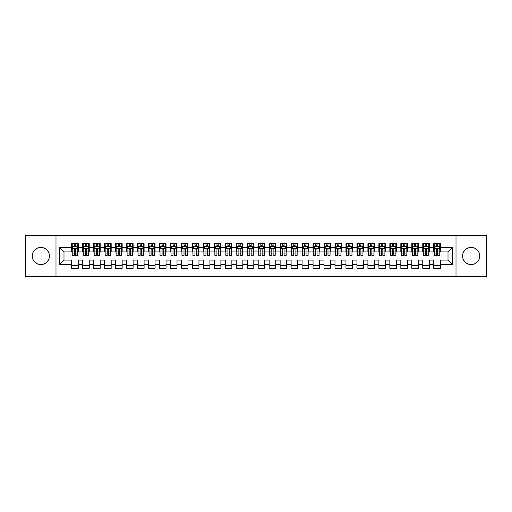 <?xml version="1.0" encoding="UTF-8"?>
<svg xmlns="http://www.w3.org/2000/svg" width="512" height="512" viewBox="0 0 512 512"><rect width="100%" height="100%" fill="white"/><g stroke="black" fill="none" stroke-linecap="round" stroke-linejoin="round"><path stroke-width="0.77" d="M471.149 247.443A8.557 8.557 0 0 0 462.592 256A8.557 8.557 0 0 0 471.149 264.557A8.557 8.557 0 0 0 479.706 256A8.557 8.557 0 0 0 471.149 247.443M40.851 247.443A8.557 8.557 0 0 0 32.294 256A8.557 8.557 0 0 0 40.851 264.557A8.557 8.557 0 0 0 49.408 256A8.557 8.557 0 0 0 40.851 247.443M456.006 276.294L486.4 276.294L486.4 235.706L456.006 235.706L456.006 276.294L55.994 276.294L55.994 235.706L25.6 235.706L25.6 276.294L55.994 276.294M456.006 235.706L55.994 235.706M59.61 264.448L59.61 247.552L71.68 247.552L71.68 251.942L64 251.942L64 260.058L59.61 264.448L71.68 264.448L71.68 268.346L78.266 268.346L78.266 264.448L82.65 264.448L82.65 268.346L89.235 268.346L89.235 264.448L93.626 264.448L93.626 268.346L100.205 268.346L100.205 264.448L104.595 264.448L104.595 268.346L111.174 268.346L111.174 264.448L115.565 264.448L115.565 268.346L122.15 268.346L122.15 264.448L126.534 264.448L126.534 268.346L133.12 268.346L133.12 264.448L137.51 264.448L137.51 268.346L144.09 268.346L144.09 264.448L148.48 264.448L148.48 268.346L155.066 268.346L155.066 264.448L159.45 264.448L159.45 268.346L166.035 268.346L166.035 264.448L170.426 264.448L170.426 268.346L177.005 268.346L177.005 264.448L181.395 264.448L181.395 268.346L187.974 268.346L187.974 264.448L192.365 264.448L192.365 268.346L198.95 268.346L198.95 264.448L203.334 264.448L203.334 268.346L209.92 268.346L209.92 264.448L214.31 264.448L214.31 268.346L220.89 268.346L220.89 264.448L225.28 264.448L225.28 268.346L231.866 268.346L231.866 264.448L236.25 264.448L236.25 268.346L242.835 268.346L242.835 264.448L247.226 264.448L247.226 268.346L253.805 268.346L253.805 264.448L258.195 264.448L258.195 268.346L264.774 268.346L264.774 264.448L269.165 264.448L269.165 268.346L275.75 268.346L275.75 264.448L280.134 264.448L280.134 268.346L286.72 268.346L286.72 264.448L291.11 264.448L291.11 268.346L297.69 268.346L297.69 264.448L302.08 264.448L302.08 268.346L308.666 268.346L308.666 264.448L313.05 264.448L313.05 268.346L319.635 268.346L319.635 264.448L324.026 264.448L324.026 268.346L330.605 268.346L330.605 264.448L334.995 264.448L334.995 268.346L341.574 268.346L341.574 264.448L345.965 264.448L345.965 268.346L352.55 268.346L352.55 264.448L356.934 264.448L356.934 268.346L363.52 268.346L363.52 264.448L367.91 264.448L367.91 268.346L374.49 268.346L374.49 264.448L378.88 264.448L378.88 268.346L385.466 268.346L385.466 264.448L389.85 264.448L389.85 268.346L396.435 268.346L396.435 264.448L400.826 264.448L400.826 268.346L407.405 268.346L407.405 264.448L411.795 264.448L411.795 268.346L418.374 268.346L418.374 264.448L422.765 264.448L422.765 268.346L429.35 268.346L429.35 264.448L433.734 264.448L433.734 268.346L440.32 268.346L440.32 260.058L448 260.058L448 251.942L440.32 251.942L440.32 247.552L452.39 247.552L452.39 264.448L440.32 264.448M440.32 247.552L440.32 243.654L433.734 243.654L433.734 247.552L429.35 247.552L429.35 243.654L422.765 243.654L422.765 247.552L418.374 247.552L418.374 243.654L411.795 243.654L411.795 247.552L407.405 247.552L407.405 243.654L400.826 243.654L400.826 247.552L396.435 247.552L396.435 243.654L389.85 243.654L389.85 247.552L385.466 247.552L385.466 243.654L378.88 243.654L378.88 247.552L374.49 247.552L374.49 243.654L367.91 243.654L367.91 247.552L363.52 247.552L363.52 243.654L356.934 243.654L356.934 247.552L352.55 247.552L352.55 243.654L345.965 243.654L345.965 247.552L341.574 247.552L341.574 243.654L334.995 243.654L334.995 247.552L330.605 247.552L330.605 243.654L324.026 243.654L324.026 247.552L319.635 247.552L319.635 243.654L313.05 243.654L313.05 247.552L308.666 247.552L308.666 243.654L302.08 243.654L302.08 247.552L297.69 247.552L297.69 243.654L291.11 243.654L291.11 247.552L286.72 247.552L286.72 243.654L280.134 243.654L280.134 247.552L275.75 247.552L275.75 243.654L269.165 243.654L269.165 247.552L264.774 247.552L264.774 243.654L258.195 243.654L258.195 247.552L253.805 247.552L253.805 243.654L247.226 243.654L247.226 247.552L242.835 247.552L242.835 243.654L236.25 243.654L236.25 247.552L231.866 247.552L231.866 243.654L225.28 243.654L225.28 247.552L220.89 247.552L220.89 243.654L214.31 243.654L214.31 247.552L209.92 247.552L209.92 243.654L203.334 243.654L203.334 247.552L198.95 247.552L198.95 243.654L192.365 243.654L192.365 247.552L187.974 247.552L187.974 243.654L181.395 243.654L181.395 247.552L177.005 247.552L177.005 243.654L170.426 243.654L170.426 247.552L166.035 247.552L166.035 243.654L159.45 243.654L159.45 247.552L155.066 247.552L155.066 243.654L148.48 243.654L148.48 247.552L144.09 247.552L144.09 243.654L137.51 243.654L137.51 247.552L133.12 247.552L133.12 243.654L126.534 243.654L126.534 247.552L122.15 247.552L122.15 243.654L115.565 243.654L115.565 247.552L111.174 247.552L111.174 243.654L104.595 243.654L104.595 247.552L100.205 247.552L100.205 243.654L93.626 243.654L93.626 247.552L89.235 247.552L89.235 243.654L82.65 243.654L82.65 247.552L78.266 247.552L78.266 243.654L71.68 243.654L71.68 247.552M429.35 264.448L429.35 260.058L433.734 260.058L433.734 264.448M452.39 247.552L448 251.942M418.374 264.448L418.374 260.058L422.765 260.058L422.765 264.448M433.734 247.552L433.734 251.942L429.35 251.942L429.35 247.552M407.405 264.448L407.405 260.058L411.795 260.058L411.795 264.448M422.765 247.552L422.765 251.942L418.374 251.942L418.374 247.552M396.435 264.448L396.435 260.058L400.826 260.058L400.826 264.448M411.795 247.552L411.795 251.942L407.405 251.942L407.405 247.552M385.466 264.448L385.466 260.058L389.85 260.058L389.85 264.448M400.826 247.552L400.826 251.942L396.435 251.942L396.435 247.552M374.49 264.448L374.49 260.058L378.88 260.058L378.88 264.448M389.85 247.552L389.85 251.942L385.466 251.942L385.466 247.552M363.52 264.448L363.52 260.058L367.91 260.058L367.91 264.448M378.88 247.552L378.88 251.942L374.49 251.942L374.49 247.552M352.55 264.448L352.55 260.058L356.934 260.058L356.934 264.448M367.91 247.552L367.91 251.942L363.52 251.942L363.52 247.552M341.574 264.448L341.574 260.058L345.965 260.058L345.965 264.448M356.934 247.552L356.934 251.942L352.55 251.942L352.55 247.552M330.605 264.448L330.605 260.058L334.995 260.058L334.995 264.448M345.965 247.552L345.965 251.942L341.574 251.942L341.574 247.552M319.635 264.448L319.635 260.058L324.026 260.058L324.026 264.448M334.995 247.552L334.995 251.942L330.605 251.942L330.605 247.552M308.666 264.448L308.666 260.058L313.05 260.058L313.05 264.448M324.026 247.552L324.026 251.942L319.635 251.942L319.635 247.552M297.69 264.448L297.69 260.058L302.08 260.058L302.08 264.448M313.05 247.552L313.05 251.942L308.666 251.942L308.666 247.552M286.72 264.448L286.72 260.058L291.11 260.058L291.11 264.448M302.08 247.552L302.08 251.942L297.69 251.942L297.69 247.552M275.75 264.448L275.75 260.058L280.134 260.058L280.134 264.448M291.11 247.552L291.11 251.942L286.72 251.942L286.72 247.552M264.774 264.448L264.774 260.058L269.165 260.058L269.165 264.448M280.134 247.552L280.134 251.942L275.75 251.942L275.75 247.552M253.805 264.448L253.805 260.058L258.195 260.058L258.195 264.448M269.165 247.552L269.165 251.942L264.774 251.942L264.774 247.552M242.835 264.448L242.835 260.058L247.226 260.058L247.226 264.448M258.195 247.552L258.195 251.942L253.805 251.942L253.805 247.552M231.866 264.448L231.866 260.058L236.25 260.058L236.25 264.448M247.226 247.552L247.226 251.942L242.835 251.942L242.835 247.552M220.89 264.448L220.89 260.058L225.28 260.058L225.28 264.448M236.25 247.552L236.25 251.942L231.866 251.942L231.866 247.552M209.92 264.448L209.92 260.058L214.31 260.058L214.31 264.448M225.28 247.552L225.28 251.942L220.89 251.942L220.89 247.552M198.95 264.448L198.95 260.058L203.334 260.058L203.334 264.448M214.31 247.552L214.31 251.942L209.92 251.942L209.92 247.552M187.974 264.448L187.974 260.058L192.365 260.058L192.365 264.448M203.334 247.552L203.334 251.942L198.95 251.942L198.95 247.552M177.005 264.448L177.005 260.058L181.395 260.058L181.395 264.448M192.365 247.552L192.365 251.942L187.974 251.942L187.974 247.552M166.035 264.448L166.035 260.058L170.426 260.058L170.426 264.448M181.395 247.552L181.395 251.942L177.005 251.942L177.005 247.552M155.066 264.448L155.066 260.058L159.45 260.058L159.45 264.448M170.426 247.552L170.426 251.942L166.035 251.942L166.035 247.552M144.09 264.448L144.09 260.058L148.48 260.058L148.48 264.448M159.45 247.552L159.45 251.942L155.066 251.942L155.066 247.552M133.12 264.448L133.12 260.058L137.51 260.058L137.51 264.448M148.48 247.552L148.48 251.942L144.09 251.942L144.09 247.552M122.15 264.448L122.15 260.058L126.534 260.058L126.534 264.448M137.51 247.552L137.51 251.942L133.12 251.942L133.12 247.552M111.174 264.448L111.174 260.058L115.565 260.058L115.565 264.448M126.534 247.552L126.534 251.942L122.15 251.942L122.15 247.552M100.205 264.448L100.205 260.058L104.595 260.058L104.595 264.448M115.565 247.552L115.565 251.942L111.174 251.942L111.174 247.552M89.235 264.448L89.235 260.058L93.626 260.058L93.626 264.448M104.595 247.552L104.595 251.942L100.205 251.942L100.205 247.552M78.266 264.448L78.266 260.058L82.65 260.058L82.65 264.448M93.626 247.552L93.626 251.942L89.235 251.942L89.235 247.552M64 260.058L71.68 260.058L71.68 264.448M82.65 247.552L82.65 251.942L78.266 251.942L78.266 247.552M433.734 246.4L434.285 246.4M439.77 246.4L440.32 246.4M422.765 246.4L423.315 246.4M428.8 246.4L429.35 246.4M411.795 246.4L412.346 246.4M417.83 246.4L418.374 246.4M400.826 246.4L401.37 246.4M406.854 246.4L407.405 246.4M389.85 246.4L390.4 246.4M395.885 246.4L396.435 246.4M378.88 246.4L379.43 246.4M384.915 246.4L385.466 246.4M367.91 246.4L368.454 246.4M373.946 246.4L374.49 246.4M356.934 246.4L357.485 246.4M362.97 246.4L363.52 246.4M345.965 246.4L346.515 246.4M352 246.4L352.55 246.4M334.995 246.4L335.546 246.4M341.03 246.4L341.574 246.4M324.026 246.4L324.57 246.4M330.054 246.4L330.605 246.4M313.05 246.4L313.6 246.4M319.085 246.4L319.635 246.4M302.08 246.4L302.63 246.4M308.115 246.4L308.666 246.4M291.11 246.4L291.654 246.4M297.146 246.4L297.69 246.4M280.134 246.4L280.685 246.4M286.17 246.4L286.72 246.4M269.165 246.4L269.715 246.4M275.2 246.4L275.75 246.4M258.195 246.4L258.746 246.4M264.23 246.4L264.774 246.4M247.226 246.4L247.77 246.4M253.254 246.4L253.805 246.4M236.25 246.4L236.8 246.4M242.285 246.4L242.835 246.4M225.28 246.4L225.83 246.4M231.315 246.4L231.866 246.4M214.31 246.4L214.854 246.4M220.346 246.4L220.89 246.4M203.334 246.4L203.885 246.4M209.37 246.4L209.92 246.4M192.365 246.4L192.915 246.4M198.4 246.4L198.95 246.4M181.395 246.4L181.946 246.4M187.43 246.4L187.974 246.4M170.426 246.4L170.97 246.4M176.454 246.4L177.005 246.4M159.45 246.4L160 246.4M165.485 246.4L166.035 246.4M148.48 246.4L149.03 246.4M154.515 246.4L155.066 246.4M137.51 246.4L138.054 246.4M143.546 246.4L144.09 246.4M126.534 246.4L127.085 246.4M132.57 246.4L133.12 246.4M115.565 246.4L116.115 246.4M121.6 246.4L122.15 246.4M104.595 246.4L105.146 246.4M110.63 246.4L111.174 246.4M93.626 246.4L94.17 246.4M99.654 246.4L100.205 246.4M82.65 246.4L83.2 246.4M88.685 246.4L89.235 246.4M71.68 246.4L72.23 246.4M77.715 246.4L78.266 246.4M71.68 265.6L78.266 265.6M82.65 265.6L89.235 265.6M93.626 265.6L100.205 265.6M104.595 265.6L111.174 265.6M115.565 265.6L122.15 265.6M126.534 265.6L133.12 265.6M137.51 265.6L144.09 265.6M148.48 265.6L155.066 265.6M159.45 265.6L166.035 265.6M170.426 265.6L177.005 265.6M181.395 265.6L187.974 265.6M192.365 265.6L198.95 265.6M203.334 265.6L209.92 265.6M214.31 265.6L220.89 265.6M225.28 265.6L231.866 265.6M236.25 265.6L242.835 265.6M247.226 265.6L253.805 265.6M258.195 265.6L264.774 265.6M269.165 265.6L275.75 265.6M280.134 265.6L286.72 265.6M291.11 265.6L297.69 265.6M302.08 265.6L308.666 265.6M313.05 265.6L319.635 265.6M324.026 265.6L330.605 265.6M334.995 265.6L341.574 265.6M345.965 265.6L352.55 265.6M356.934 265.6L363.52 265.6M367.91 265.6L374.49 265.6M378.88 265.6L385.466 265.6M389.85 265.6L396.435 265.6M400.826 265.6L407.405 265.6M411.795 265.6L418.374 265.6M422.765 265.6L429.35 265.6M433.734 265.6L440.32 265.6M59.61 247.552L64 251.942M448 260.058L452.39 264.448M75.629 245.082L74.31 245.082M77.715 253.965L75.629 253.965L75.629 255.341L77.715 255.341L77.715 248.646L76.614 246.458L73.325 246.458L72.23 248.646L72.23 255.341L74.31 255.341L74.31 253.965L72.23 253.965M72.23 248.646L72.23 243.654M77.715 248.646L77.715 243.654M74.31 246.458L74.31 243.654M75.629 243.654L75.629 246.458M75.629 253.965L75.629 249.472C75.194 248.627 74.752 248.627 74.31 249.472L74.31 253.965M75.629 246.4L74.31 246.4M86.598 245.082L85.286 245.082M88.685 253.965L86.598 253.965L86.598 255.341L88.685 255.341L88.685 248.646L87.59 246.458L84.294 246.458L83.2 248.646L83.2 255.341L85.286 255.341L85.286 253.965L83.2 253.965M83.2 248.646L83.2 243.654M88.685 248.646L88.685 243.654M85.286 246.458L85.286 243.654M86.598 243.654L86.598 246.458M86.598 253.965L86.598 249.472C86.163 248.627 85.722 248.627 85.286 249.472L85.286 253.965M86.598 246.4L85.286 246.4M97.574 245.082L96.256 245.082M99.654 253.965L97.574 253.965L97.574 255.341L99.654 255.341L99.654 248.646L98.56 246.458L95.27 246.458L94.17 248.646L94.17 255.341L96.256 255.341L96.256 253.965L94.17 253.965M94.17 248.646L94.17 243.654M99.654 248.646L99.654 243.654M96.256 246.458L96.256 243.654M97.574 243.654L97.574 246.458M97.574 253.965L97.574 249.472C97.133 248.627 96.698 248.627 96.256 249.472L96.256 253.965M97.574 246.4L96.256 246.4M108.544 245.082L107.226 245.082M110.63 253.965L108.544 253.965L108.544 255.341L110.63 255.341L110.63 248.646L109.53 246.458L106.24 246.458L105.146 248.646L105.146 255.341L107.226 255.341L107.226 253.965L105.146 253.965M105.146 248.646L105.146 243.654M110.63 248.646L110.63 243.654M107.226 246.458L107.226 243.654M108.544 243.654L108.544 246.458M108.544 253.965L108.544 249.472C108.109 248.627 107.667 248.627 107.226 249.472L107.226 253.965M108.544 246.4L107.226 246.4M119.514 245.082L118.202 245.082M121.6 253.965L119.514 253.965L119.514 255.341L121.6 255.341L121.6 248.646L120.506 246.458L117.21 246.458L116.115 248.646L116.115 255.341L118.202 255.341L118.202 253.965L116.115 253.965M116.115 248.646L116.115 243.654M121.6 248.646L121.6 243.654M118.202 246.458L118.202 243.654M119.514 243.654L119.514 246.458M119.514 253.965L119.514 249.472C119.078 248.627 118.637 248.627 118.202 249.472L118.202 253.965M119.514 246.4L118.202 246.4M130.49 245.082L129.171 245.082M132.57 253.965L130.49 253.965L130.49 255.341L132.57 255.341L132.57 248.646L131.475 246.458L128.186 246.458L127.085 248.646L127.085 255.341L129.171 255.341L129.171 253.965L127.085 253.965M127.085 248.646L127.085 243.654M132.57 248.646L132.57 243.654M129.171 246.458L129.171 243.654M130.49 243.654L130.49 246.458M130.49 253.965L130.49 249.472C130.048 248.627 129.613 248.627 129.171 249.472L129.171 253.965M130.49 246.4L129.171 246.4M141.459 245.082L140.141 245.082M143.546 253.965L141.459 253.965L141.459 255.341L143.546 255.341L143.546 248.646L142.445 246.458L139.155 246.458L138.054 248.646L138.054 255.341L140.141 255.341L140.141 253.965L138.054 253.965M138.054 248.646L138.054 243.654M143.546 248.646L143.546 243.654M140.141 246.458L140.141 243.654M141.459 243.654L141.459 246.458M141.459 253.965L141.459 249.472C141.018 248.627 140.582 248.627 140.141 249.472L140.141 253.965M141.459 246.4L140.141 246.4M152.429 245.082L151.11 245.082M154.515 253.965L152.429 253.965L152.429 255.341L154.515 255.341L154.515 248.646L153.414 246.458L150.125 246.458L149.03 248.646L149.03 255.341L151.11 255.341L151.11 253.965L149.03 253.965M149.03 248.646L149.03 243.654M154.515 248.646L154.515 243.654M151.11 246.458L151.11 243.654M152.429 243.654L152.429 246.458M152.429 253.965L152.429 249.472C151.994 248.627 151.552 248.627 151.11 249.472L151.11 253.965M152.429 246.4L151.11 246.4M163.398 245.082L162.086 245.082M165.485 253.965L163.398 253.965L163.398 255.341L165.485 255.341L165.485 248.646L164.39 246.458L161.094 246.458L160 248.646L160 255.341L162.086 255.341L162.086 253.965L160 253.965M160 248.646L160 243.654M165.485 248.646L165.485 243.654M162.086 246.458L162.086 243.654M163.398 243.654L163.398 246.458M163.398 253.965L163.398 249.472C162.963 248.627 162.522 248.627 162.086 249.472L162.086 253.965M163.398 246.4L162.086 246.4M174.374 245.082L173.056 245.082M176.454 253.965L174.374 253.965L174.374 255.341L176.454 255.341L176.454 248.646L175.36 246.458L172.07 246.458L170.97 248.646L170.97 255.341L173.056 255.341L173.056 253.965L170.97 253.965M170.97 248.646L170.97 243.654M176.454 248.646L176.454 243.654M173.056 246.458L173.056 243.654M174.374 243.654L174.374 246.458M174.374 253.965L174.374 249.472C173.933 248.627 173.498 248.627 173.056 249.472L173.056 253.965M174.374 246.4L173.056 246.4M185.344 245.082L184.026 245.082M187.43 253.965L185.344 253.965L185.344 255.341L187.43 255.341L187.43 248.646L186.33 246.458L183.04 246.458L181.946 248.646L181.946 255.341L184.026 255.341L184.026 253.965L181.946 253.965M181.946 248.646L181.946 243.654M187.43 248.646L187.43 243.654M184.026 246.458L184.026 243.654M185.344 243.654L185.344 246.458M185.344 253.965L185.344 249.472C184.909 248.627 184.467 248.627 184.026 249.472L184.026 253.965M185.344 246.4L184.026 246.4M196.314 245.082L195.002 245.082M198.4 253.965L196.314 253.965L196.314 255.341L198.4 255.341L198.4 248.646L197.306 246.458L194.01 246.458L192.915 248.646L192.915 255.341L195.002 255.341L195.002 253.965L192.915 253.965M192.915 248.646L192.915 243.654M198.4 248.646L198.4 243.654M195.002 246.458L195.002 243.654M196.314 243.654L196.314 246.458M196.314 253.965L196.314 249.472C195.878 248.627 195.437 248.627 195.002 249.472L195.002 253.965M196.314 246.4L195.002 246.4M207.29 245.082L205.971 245.082M209.37 253.965L207.29 253.965L207.29 255.341L209.37 255.341L209.37 248.646L208.275 246.458L204.986 246.458L203.885 248.646L203.885 255.341L205.971 255.341L205.971 253.965L203.885 253.965M203.885 248.646L203.885 243.654M209.37 248.646L209.37 243.654M205.971 246.458L205.971 243.654M207.29 243.654L207.29 246.458M207.29 253.965L207.29 249.472C206.848 248.627 206.413 248.627 205.971 249.472L205.971 253.965M207.29 246.4L205.971 246.4M218.259 245.082L216.941 245.082M220.346 253.965L218.259 253.965L218.259 255.341L220.346 255.341L220.346 248.646L219.245 246.458L215.955 246.458L214.854 248.646L214.854 255.341L216.941 255.341L216.941 253.965L214.854 253.965M214.854 248.646L214.854 243.654M220.346 248.646L220.346 243.654M216.941 246.458L216.941 243.654M218.259 243.654L218.259 246.458M218.259 253.965L218.259 249.472C217.818 248.627 217.382 248.627 216.941 249.472L216.941 253.965M218.259 246.4L216.941 246.4M229.229 245.082L227.91 245.082M231.315 253.965L229.229 253.965L229.229 255.341L231.315 255.341L231.315 248.646L230.214 246.458L226.925 246.458L225.83 248.646L225.83 255.341L227.91 255.341L227.91 253.965L225.83 253.965M225.83 248.646L225.83 243.654M231.315 248.646L231.315 243.654M227.91 246.458L227.91 243.654M229.229 243.654L229.229 246.458M229.229 253.965L229.229 249.472C228.794 248.627 228.352 248.627 227.91 249.472L227.91 253.965M229.229 246.4L227.91 246.4M240.198 245.082L238.886 245.082M242.285 253.965L240.198 253.965L240.198 255.341L242.285 255.341L242.285 248.646L241.19 246.458L237.894 246.458L236.8 248.646L236.8 255.341L238.886 255.341L238.886 253.965L236.8 253.965M236.8 248.646L236.8 243.654M242.285 248.646L242.285 243.654M238.886 246.458L238.886 243.654M240.198 243.654L240.198 246.458M240.198 253.965L240.198 249.472C239.763 248.627 239.322 248.627 238.886 249.472L238.886 253.965M240.198 246.4L238.886 246.4M251.174 245.082L249.856 245.082M253.254 253.965L251.174 253.965L251.174 255.341L253.254 255.341L253.254 248.646L252.16 246.458L248.87 246.458L247.77 248.646L247.77 255.341L249.856 255.341L249.856 253.965L247.77 253.965M247.77 248.646L247.77 243.654M253.254 248.646L253.254 243.654M249.856 246.458L249.856 243.654M251.174 243.654L251.174 246.458M251.174 253.965L251.174 249.472C250.733 248.627 250.298 248.627 249.856 249.472L249.856 253.965M251.174 246.4L249.856 246.4M262.144 245.082L260.826 245.082M264.23 253.965L262.144 253.965L262.144 255.341L264.23 255.341L264.23 248.646L263.13 246.458L259.84 246.458L258.746 248.646L258.746 255.341L260.826 255.341L260.826 253.965L258.746 253.965M258.746 248.646L258.746 243.654M264.23 248.646L264.23 243.654M260.826 246.458L260.826 243.654M262.144 243.654L262.144 246.458M262.144 253.965L262.144 249.472C261.709 248.627 261.267 248.627 260.826 249.472L260.826 253.965M262.144 246.4L260.826 246.4M273.114 245.082L271.802 245.082M275.2 253.965L273.114 253.965L273.114 255.341L275.2 255.341L275.2 248.646L274.106 246.458L270.81 246.458L269.715 248.646L269.715 255.341L271.802 255.341L271.802 253.965L269.715 253.965M269.715 248.646L269.715 243.654M275.2 248.646L275.2 243.654M271.802 246.458L271.802 243.654M273.114 243.654L273.114 246.458M273.114 253.965L273.114 249.472C272.678 248.627 272.237 248.627 271.802 249.472L271.802 253.965M273.114 246.4L271.802 246.4M284.09 245.082L282.771 245.082M286.17 253.965L284.09 253.965L284.09 255.341L286.17 255.341L286.17 248.646L285.075 246.458L281.786 246.458L280.685 248.646L280.685 255.341L282.771 255.341L282.771 253.965L280.685 253.965M280.685 248.646L280.685 243.654M286.17 248.646L286.17 243.654M282.771 246.458L282.771 243.654M284.09 243.654L284.09 246.458M284.09 253.965L284.09 249.472C283.648 248.627 283.213 248.627 282.771 249.472L282.771 253.965M284.09 246.4L282.771 246.4M295.059 245.082L293.741 245.082M297.146 253.965L295.059 253.965L295.059 255.341L297.146 255.341L297.146 248.646L296.045 246.458L292.755 246.458L291.654 248.646L291.654 255.341L293.741 255.341L293.741 253.965L291.654 253.965M291.654 248.646L291.654 243.654M297.146 248.646L297.146 243.654M293.741 246.458L293.741 243.654M295.059 243.654L295.059 246.458M295.059 253.965L295.059 249.472C294.618 248.627 294.182 248.627 293.741 249.472L293.741 253.965M295.059 246.4L293.741 246.4M306.029 245.082L304.71 245.082M308.115 253.965L306.029 253.965L306.029 255.341L308.115 255.341L308.115 248.646L307.014 246.458L303.725 246.458L302.63 248.646L302.63 255.341L304.71 255.341L304.71 253.965L302.63 253.965M302.63 248.646L302.63 243.654M308.115 248.646L308.115 243.654M304.71 246.458L304.71 243.654M306.029 243.654L306.029 246.458M306.029 253.965L306.029 249.472C305.594 248.627 305.152 248.627 304.71 249.472L304.71 253.965M306.029 246.4L304.71 246.4M316.998 245.082L315.686 245.082M319.085 253.965L316.998 253.965L316.998 255.341L319.085 255.341L319.085 248.646L317.99 246.458L314.694 246.458L313.6 248.646L313.6 255.341L315.686 255.341L315.686 253.965L313.6 253.965M313.6 248.646L313.6 243.654M319.085 248.646L319.085 243.654M315.686 246.458L315.686 243.654M316.998 243.654L316.998 246.458M316.998 253.965L316.998 249.472C316.563 248.627 316.122 248.627 315.686 249.472L315.686 253.965M316.998 246.4L315.686 246.4M327.974 245.082L326.656 245.082M330.054 253.965L327.974 253.965L327.974 255.341L330.054 255.341L330.054 248.646L328.96 246.458L325.67 246.458L324.57 248.646L324.57 255.341L326.656 255.341L326.656 253.965L324.57 253.965M324.57 248.646L324.57 243.654M330.054 248.646L330.054 243.654M326.656 246.458L326.656 243.654M327.974 243.654L327.974 246.458M327.974 253.965L327.974 249.472C327.533 248.627 327.098 248.627 326.656 249.472L326.656 253.965M327.974 246.4L326.656 246.4M338.944 245.082L337.626 245.082M341.03 253.965L338.944 253.965L338.944 255.341L341.03 255.341L341.03 248.646L339.93 246.458L336.64 246.458L335.546 248.646L335.546 255.341L337.626 255.341L337.626 253.965L335.546 253.965M335.546 248.646L335.546 243.654M341.03 248.646L341.03 243.654M337.626 246.458L337.626 243.654M338.944 243.654L338.944 246.458M338.944 253.965L338.944 249.472C338.509 248.627 338.067 248.627 337.626 249.472L337.626 253.965M338.944 246.4L337.626 246.4M349.914 245.082L348.602 245.082M352 253.965L349.914 253.965L349.914 255.341L352 255.341L352 248.646L350.906 246.458L347.61 246.458L346.515 248.646L346.515 255.341L348.602 255.341L348.602 253.965L346.515 253.965M346.515 248.646L346.515 243.654M352 248.646L352 243.654M348.602 246.458L348.602 243.654M349.914 243.654L349.914 246.458M349.914 253.965L349.914 249.472C349.478 248.627 349.037 248.627 348.602 249.472L348.602 253.965M349.914 246.4L348.602 246.4M360.89 245.082L359.571 245.082M362.97 253.965L360.89 253.965L360.89 255.341L362.97 255.341L362.97 248.646L361.875 246.458L358.586 246.458L357.485 248.646L357.485 255.341L359.571 255.341L359.571 253.965L357.485 253.965M357.485 248.646L357.485 243.654M362.97 248.646L362.97 243.654M359.571 246.458L359.571 243.654M360.89 243.654L360.89 246.458M360.89 253.965L360.89 249.472C360.448 248.627 360.013 248.627 359.571 249.472L359.571 253.965M360.89 246.4L359.571 246.4M371.859 245.082L370.541 245.082M373.946 253.965L371.859 253.965L371.859 255.341L373.946 255.341L373.946 248.646L372.845 246.458L369.555 246.458L368.454 248.646L368.454 255.341L370.541 255.341L370.541 253.965L368.454 253.965M368.454 248.646L368.454 243.654M373.946 248.646L373.946 243.654M370.541 246.458L370.541 243.654M371.859 243.654L371.859 246.458M371.859 253.965L371.859 249.472C371.418 248.627 370.982 248.627 370.541 249.472L370.541 253.965M371.859 246.4L370.541 246.4M382.829 245.082L381.51 245.082M384.915 253.965L382.829 253.965L382.829 255.341L384.915 255.341L384.915 248.646L383.814 246.458L380.525 246.458L379.43 248.646L379.43 255.341L381.51 255.341L381.51 253.965L379.43 253.965M379.43 248.646L379.43 243.654M384.915 248.646L384.915 243.654M381.51 246.458L381.51 243.654M382.829 243.654L382.829 246.458M382.829 253.965L382.829 249.472C382.394 248.627 381.952 248.627 381.51 249.472L381.51 253.965M382.829 246.4L381.51 246.4M393.798 245.082L392.486 245.082M395.885 253.965L393.798 253.965L393.798 255.341L395.885 255.341L395.885 248.646L394.79 246.458L391.494 246.458L390.4 248.646L390.4 255.341L392.486 255.341L392.486 253.965L390.4 253.965M390.4 248.646L390.4 243.654M395.885 248.646L395.885 243.654M392.486 246.458L392.486 243.654M393.798 243.654L393.798 246.458M393.798 253.965L393.798 249.472C393.363 248.627 392.922 248.627 392.486 249.472L392.486 253.965M393.798 246.4L392.486 246.4M404.774 245.082L403.456 245.082M406.854 253.965L404.774 253.965L404.774 255.341L406.854 255.341L406.854 248.646L405.76 246.458L402.47 246.458L401.37 248.646L401.37 255.341L403.456 255.341L403.456 253.965L401.37 253.965M401.37 248.646L401.37 243.654M406.854 248.646L406.854 243.654M403.456 246.458L403.456 243.654M404.774 243.654L404.774 246.458M404.774 253.965L404.774 249.472C404.333 248.627 403.898 248.627 403.456 249.472L403.456 253.965M404.774 246.4L403.456 246.4M415.744 245.082L414.426 245.082M417.83 253.965L415.744 253.965L415.744 255.341L417.83 255.341L417.83 248.646L416.73 246.458L413.44 246.458L412.346 248.646L412.346 255.341L414.426 255.341L414.426 253.965L412.346 253.965M412.346 248.646L412.346 243.654M417.83 248.646L417.83 243.654M414.426 246.458L414.426 243.654M415.744 243.654L415.744 246.458M415.744 253.965L415.744 249.472C415.309 248.627 414.867 248.627 414.426 249.472L414.426 253.965M415.744 246.4L414.426 246.4M426.714 245.082L425.402 245.082M428.8 253.965L426.714 253.965L426.714 255.341L428.8 255.341L428.8 248.646L427.706 246.458L424.41 246.458L423.315 248.646L423.315 255.341L425.402 255.341L425.402 253.965L423.315 253.965M423.315 248.646L423.315 243.654M428.8 248.646L428.8 243.654M425.402 246.458L425.402 243.654M426.714 243.654L426.714 246.458M426.714 253.965L426.714 249.472C426.278 248.627 425.837 248.627 425.402 249.472L425.402 253.965M426.714 246.4L425.402 246.4M437.69 245.082L436.371 245.082M439.77 253.965L437.69 253.965L437.69 255.341L439.77 255.341L439.77 248.646L438.675 246.458L435.386 246.458L434.285 248.646L434.285 255.341L436.371 255.341L436.371 253.965L434.285 253.965M434.285 248.646L434.285 243.654M439.77 248.646L439.77 243.654M436.371 246.458L436.371 243.654M437.69 243.654L437.69 246.458M437.69 253.965L437.69 249.472C437.248 248.627 436.813 248.627 436.371 249.472L436.371 253.965M437.69 246.4L436.371 246.4M77.69 248.595L72.256 248.595M72.23 246.586L73.261 246.586M76.685 246.586L77.715 246.586M74.31 251.027L72.23 251.027M77.715 251.027L75.629 251.027M75.629 245.779L74.31 245.779M88.659 248.595L83.226 248.595M83.2 246.586L84.23 246.586M87.654 246.586L88.685 246.586M85.286 251.027L83.2 251.027M88.685 251.027L86.598 251.027M86.598 245.779L85.286 245.779M99.629 248.595L94.202 248.595M94.17 246.586L95.2 246.586M98.624 246.586L99.654 246.586M96.256 251.027L94.17 251.027M99.654 251.027L97.574 251.027M97.574 245.779L96.256 245.779M110.598 248.595L105.171 248.595M105.146 246.586L106.176 246.586M109.6 246.586L110.63 246.586M107.226 251.027L105.146 251.027M110.63 251.027L108.544 251.027M108.544 245.779L107.226 245.779M121.574 248.595L116.141 248.595M116.115 246.586L117.146 246.586M120.57 246.586L121.6 246.586M118.202 251.027L116.115 251.027M121.6 251.027L119.514 251.027M119.514 245.779L118.202 245.779M132.544 248.595L127.11 248.595M127.085 246.586L128.115 246.586M131.539 246.586L132.57 246.586M129.171 251.027L127.085 251.027M132.57 251.027L130.49 251.027M130.49 245.779L129.171 245.779M143.514 248.595L138.086 248.595M138.054 246.586L139.091 246.586M142.509 246.586L143.546 246.586M140.141 251.027L138.054 251.027M143.546 251.027L141.459 251.027M141.459 245.779L140.141 245.779M154.49 248.595L149.056 248.595M149.03 246.586L150.061 246.586M153.485 246.586L154.515 246.586M151.11 251.027L149.03 251.027M154.515 251.027L152.429 251.027M152.429 245.779L151.11 245.779M165.459 248.595L160.026 248.595M160 246.586L161.03 246.586M164.454 246.586L165.485 246.586M162.086 251.027L160 251.027M165.485 251.027L163.398 251.027M163.398 245.779L162.086 245.779M176.429 248.595L171.002 248.595M170.97 246.586L172 246.586M175.424 246.586L176.454 246.586M173.056 251.027L170.97 251.027M176.454 251.027L174.374 251.027M174.374 245.779L173.056 245.779M187.398 248.595L181.971 248.595M181.946 246.586L182.976 246.586M186.4 246.586L187.43 246.586M184.026 251.027L181.946 251.027M187.43 251.027L185.344 251.027M185.344 245.779L184.026 245.779M198.374 248.595L192.941 248.595M192.915 246.586L193.946 246.586M197.37 246.586L198.4 246.586M195.002 251.027L192.915 251.027M198.4 251.027L196.314 251.027M196.314 245.779L195.002 245.779M209.344 248.595L203.91 248.595M203.885 246.586L204.915 246.586M208.339 246.586L209.37 246.586M205.971 251.027L203.885 251.027M209.37 251.027L207.29 251.027M207.29 245.779L205.971 245.779M220.314 248.595L214.886 248.595M214.854 246.586L215.891 246.586M219.309 246.586L220.346 246.586M216.941 251.027L214.854 251.027M220.346 251.027L218.259 251.027M218.259 245.779L216.941 245.779M231.29 248.595L225.856 248.595M225.83 246.586L226.861 246.586M230.285 246.586L231.315 246.586M227.91 251.027L225.83 251.027M231.315 251.027L229.229 251.027M229.229 245.779L227.91 245.779M242.259 248.595L236.826 248.595M236.8 246.586L237.83 246.586M241.254 246.586L242.285 246.586M238.886 251.027L236.8 251.027M242.285 251.027L240.198 251.027M240.198 245.779L238.886 245.779M253.229 248.595L247.802 248.595M247.77 246.586L248.8 246.586M252.224 246.586L253.254 246.586M249.856 251.027L247.77 251.027M253.254 251.027L251.174 251.027M251.174 245.779L249.856 245.779M264.198 248.595L258.771 248.595M258.746 246.586L259.776 246.586M263.2 246.586L264.23 246.586M260.826 251.027L258.746 251.027M264.23 251.027L262.144 251.027M262.144 245.779L260.826 245.779M275.174 248.595L269.741 248.595M269.715 246.586L270.746 246.586M274.17 246.586L275.2 246.586M271.802 251.027L269.715 251.027M275.2 251.027L273.114 251.027M273.114 245.779L271.802 245.779M286.144 248.595L280.71 248.595M280.685 246.586L281.715 246.586M285.139 246.586L286.17 246.586M282.771 251.027L280.685 251.027M286.17 251.027L284.09 251.027M284.09 245.779L282.771 245.779M297.114 248.595L291.686 248.595M291.654 246.586L292.691 246.586M296.109 246.586L297.146 246.586M293.741 251.027L291.654 251.027M297.146 251.027L295.059 251.027M295.059 245.779L293.741 245.779M308.09 248.595L302.656 248.595M302.63 246.586L303.661 246.586M307.085 246.586L308.115 246.586M304.71 251.027L302.63 251.027M308.115 251.027L306.029 251.027M306.029 245.779L304.71 245.779M319.059 248.595L313.626 248.595M313.6 246.586L314.63 246.586M318.054 246.586L319.085 246.586M315.686 251.027L313.6 251.027M319.085 251.027L316.998 251.027M316.998 245.779L315.686 245.779M330.029 248.595L324.602 248.595M324.57 246.586L325.6 246.586M329.024 246.586L330.054 246.586M326.656 251.027L324.57 251.027M330.054 251.027L327.974 251.027M327.974 245.779L326.656 245.779M340.998 248.595L335.571 248.595M335.546 246.586L336.576 246.586M340 246.586L341.03 246.586M337.626 251.027L335.546 251.027M341.03 251.027L338.944 251.027M338.944 245.779L337.626 245.779M351.974 248.595L346.541 248.595M346.515 246.586L347.546 246.586M350.97 246.586L352 246.586M348.602 251.027L346.515 251.027M352 251.027L349.914 251.027M349.914 245.779L348.602 245.779M362.944 248.595L357.51 248.595M357.485 246.586L358.515 246.586M361.939 246.586L362.97 246.586M359.571 251.027L357.485 251.027M362.97 251.027L360.89 251.027M360.89 245.779L359.571 245.779M373.914 248.595L368.486 248.595M368.454 246.586L369.491 246.586M372.909 246.586L373.946 246.586M370.541 251.027L368.454 251.027M373.946 251.027L371.859 251.027M371.859 245.779L370.541 245.779M384.89 248.595L379.456 248.595M379.43 246.586L380.461 246.586M383.885 246.586L384.915 246.586M381.51 251.027L379.43 251.027M384.915 251.027L382.829 251.027M382.829 245.779L381.51 245.779M395.859 248.595L390.426 248.595M390.4 246.586L391.43 246.586M394.854 246.586L395.885 246.586M392.486 251.027L390.4 251.027M395.885 251.027L393.798 251.027M393.798 245.779L392.486 245.779M406.829 248.595L401.402 248.595M401.37 246.586L402.4 246.586M405.824 246.586L406.854 246.586M403.456 251.027L401.37 251.027M406.854 251.027L404.774 251.027M404.774 245.779L403.456 245.779M417.798 248.595L412.371 248.595M412.346 246.586L413.376 246.586M416.8 246.586L417.83 246.586M414.426 251.027L412.346 251.027M417.83 251.027L415.744 251.027M415.744 245.779L414.426 245.779M428.774 248.595L423.341 248.595M423.315 246.586L424.346 246.586M427.77 246.586L428.8 246.586M425.402 251.027L423.315 251.027M428.8 251.027L426.714 251.027M426.714 245.779L425.402 245.779M439.744 248.595L434.31 248.595M434.285 246.586L435.315 246.586M438.739 246.586L439.77 246.586M436.371 251.027L434.285 251.027M439.77 251.027L437.69 251.027M437.69 245.779L436.371 245.779"/></g></svg>
